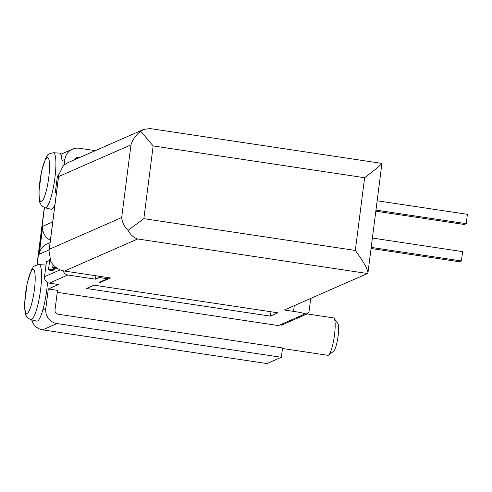 <?xml version="1.0" encoding="UTF-8"?>
<svg xmlns="http://www.w3.org/2000/svg" width="492" height="492" viewBox="0 0 492 492"><rect width="100%" height="100%" fill="white"/><g stroke="black" fill="none" stroke-linecap="round" stroke-linejoin="round"><path stroke-width="0.74" d="M310.723 298.429L309.013 311.774L307.611 313.798L305.341 313.779A18.924 2.165 -172.7 0 0 293.552 311.375L284.358 309.991L367.53 273.515L367.954 272.826L381.927 163.405L150.054 128.56L143.762 129.396L68.622 162.348A18.924 18.468 66.3 0 0 62.945 166.278L58.708 175.109L58.591 176.579L130.989 144.833C132.766 139.273 136.013 134.753 140.743 131.278L153.16 145.933L364.627 177.717C375.304 169.506 381.085 164.752 381.97 163.461M99.372 276.289L99.218 277.494L95.436 279.148L67.853 275.003A5.676 5.541 -113.7 0 1 63.204 270.809M367.53 273.515L137.674 238.971C133.676 237.673 130.466 234.813 128.043 230.379C124.261 226.505 122.139 222.23 121.678 217.556L49.274 249.309L48.997 250.92L50.762 261.381A18.924 18.468 66.3 0 0 64.52 271.055L110.491 277.962L100.473 282.353L99.55 282.217L107.49 278.736L99.218 277.494M107.49 278.736L107.643 277.531M56.519 192.243L55.276 192.79L56.426 192.962M55.276 192.79L57.189 177.87A5.676 5.541 -113.7 0 1 58.776 174.623M48.314 288.988L57.509 290.366L54.999 309.948A3.782 3.696 -113.7 0 0 58.197 314.234L282.543 347.949L281.344 357.272L57.004 323.558A13.247 12.927 -113.7 0 1 45.805 308.57L48.314 288.988L58.523 284.511L49.329 283.128A5.676 5.541 -113.7 0 1 44.526 276.707L46.439 261.787L49.704 260.354M57.256 292.34L278.441 325.581L305.341 313.779M270.366 316.122L277.931 312.807L94.046 285.175L86.481 288.49L270.366 316.122A18.924 3.518 98.5 0 1 271.024 311.768M128.043 230.379L143.842 218.663L153.16 145.933M50.067 242.611L46.752 244.063A13.247 12.927 -113.7 0 0 39.2 254.259L42.786 226.289L52.712 221.935M64.181 165.121L64.913 159.383A13.247 12.927 -113.7 0 1 72.465 149.187A13.247 12.927 -113.7 0 1 79.458 148.264L95.307 150.644M53.4 152.735A27.847 5.172 98.5 0 1 54.907 177.84A27.847 5.172 98.5 0 1 45.123 207.802C41.986 206.111 40.572 205.047 40.885 204.617C40.615 202.673 39.206 205.951 38.936 191.732L41.568 171.099L45.805 158.03L47.238 155.786C47.337 154.568 49.391 153.547 53.4 152.735L59.477 153.098A28.388 5.277 98.5 0 1 61.961 160.681A28.388 5.277 98.5 0 1 61.992 167.348M54.95 204.457A28.388 5.277 98.5 0 1 51.039 209.235L45.123 207.802M39.065 264.622A27.847 5.172 98.5 0 1 40.578 289.726A27.847 5.172 98.5 0 1 30.793 319.689C27.65 317.998 26.236 316.94 26.556 316.504C26.279 314.566 24.877 317.844 24.6 303.625L27.232 282.986L31.476 269.923L32.909 267.673C33.007 266.455 35.055 265.44 39.065 264.622L45.141 264.991A28.388 5.277 98.5 0 1 45.971 265.44M47.484 282.506A28.388 5.277 98.5 0 1 46.678 290.581A28.388 5.277 98.5 0 1 42.847 309.862A28.388 5.277 98.5 0 1 36.703 321.122L30.793 319.689M100.473 282.353L100.546 281.781M143.842 218.663L355.316 250.446C363.502 261.652 367.715 269.112 367.954 272.826M140.743 131.278L143.762 129.396M79.163 157.723L78.265 157.588A3.782 3.696 -113.7 0 0 74.353 159.832M31.752 319.923A13.247 12.927 -113.7 0 0 42.638 329.855L266.978 363.57L281.344 357.272M307.156 313.933L333.527 317.893A18.924 3.518 98.5 0 1 334.136 318.33A18.924 3.518 98.5 0 1 334.492 334.947A18.924 3.518 98.5 0 1 328.613 355.083A18.924 3.518 98.5 0 1 327.9 355.322L282.469 348.496M334.136 318.33L337.807 323.496A14.28 2.651 98.5 0 1 338.084 336.036A14.28 2.651 98.5 0 1 333.644 351.226L328.613 355.083M50.375 240.182A13.247 12.927 -113.7 0 1 42.786 226.289M57.404 268.417L56.414 268.853A4.729 0.541 -172.7 0 1 52.669 267.832L53.068 264.702M54.151 269.844A4.729 0.541 -172.7 0 0 48.511 269.659A4.729 0.541 -172.7 0 0 52.257 270.674L54.151 269.844L54.323 268.466M95.866 275.766L95.436 279.148M56.463 267.789A4.729 0.541 -172.7 0 0 52.669 267.832M371.214 247.396L461.428 260.957L462.621 251.627L372.407 238.073M371.073 248.491L459.54 261.781L461.428 260.957M375.993 210.102L466.207 223.657L467.4 214.334L377.186 200.779M375.851 211.191L464.313 224.487L466.207 223.657M49.329 283.128L67.853 275.003M137.674 238.971L64.52 271.055M355.316 250.446L364.627 177.717M121.678 217.556L130.989 144.833M49.274 249.309L58.591 176.579M293.552 311.375L294.284 305.637M39.2 254.259L49.132 249.905M61.961 160.681L64.913 159.383M37.14 264.794L44.465 207.606M42.847 309.862L45.805 308.57M74.722 159.144L78.265 157.588M42.638 329.855L57.004 323.558M34.409 289.468A22.189 4.12 98.5 0 1 25.332 311.319A22.189 4.12 98.5 0 1 30.184 273.447A22.189 4.12 98.5 0 1 34.409 289.468M48.745 177.575A22.189 4.12 98.5 0 1 39.667 199.432A22.189 4.12 98.5 0 1 44.52 161.554A22.189 4.12 98.5 0 1 48.745 177.575M57.189 177.87L58.431 177.323M44.526 276.707L60.172 269.844M307.063 313.945L281.424 325.187M49.034 250.656L58.683 175.349M36.968 264.837L44.305 207.544M60.787 154.31L72.465 149.187M48.511 269.659L49.833 259.346"/></g></svg>
